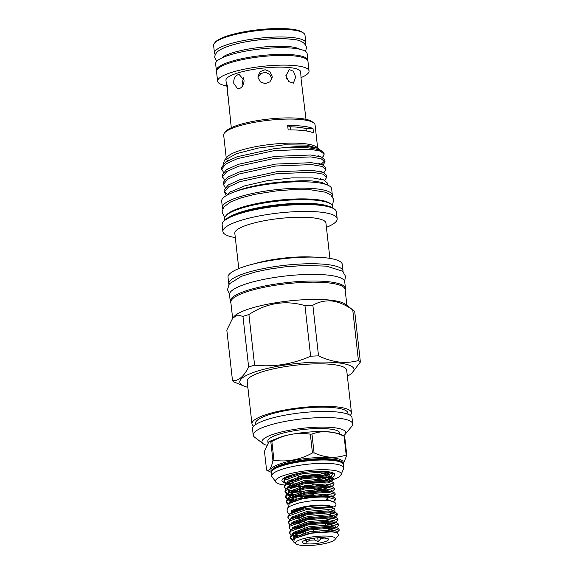 <?xml version="1.0" encoding="UTF-8"?>
<svg xmlns="http://www.w3.org/2000/svg" width="574" height="574" viewBox="0 0 574 574"><rect width="100%" height="100%" fill="white"/><g stroke="black" fill="none" stroke-linecap="round" stroke-linejoin="round"><path stroke-width="0.86" d="M291.535 511.011C290.344 510.716 294.333 509.332 303.495 506.864C312.694 505.163 320.773 504.654 327.732 505.328L332.159 506.447A2.368 2.267 -51 0 0 335.948 504.245A2.368 2.267 -51 0 0 335.144 502.759C331.844 501.174 329.562 500.463 328.285 500.614C319.539 499.832 309.982 500.578 299.592 502.853C283.735 507.459 288.191 508.801 286.95 510.838L287.997 512.969L289.734 514.153M307.843 60.794A46.028 9.78 173.6 0 0 307.858 60.22A46.028 9.78 173.6 0 0 295.99 55.111A46.028 9.78 173.6 0 0 245.12 58.039A46.028 9.78 173.6 0 0 216.376 70.48A46.028 9.78 173.6 0 0 216.513 71.04M307.858 60.22L307.112 53.569A46.028 9.78 173.6 0 0 295.244 48.46A46.028 9.78 173.6 0 0 244.373 51.38A46.028 9.78 173.6 0 0 215.63 63.829L216.376 70.48M230.906 302.835A57.967 12.312 -6.4 0 1 230.253 301.328L229.507 294.677A57.967 12.312 -6.4 0 1 265.009 279.143A57.967 12.312 -6.4 0 1 328.737 275.19A57.967 12.312 -6.4 0 1 344.723 281.755L345.462 288.406A57.967 12.312 -6.4 0 1 345.168 290.021M230.253 301.328A57.967 12.312 -6.4 0 1 265.755 285.795A57.967 12.312 -6.4 0 1 329.483 281.848A57.967 12.312 -6.4 0 1 345.462 288.406M346.789 455.247A42.95 9.127 173.6 0 0 346.502 455.11A42.95 9.127 173.6 0 0 346.201 454.981L344.091 436.19A42.95 9.127 -6.4 0 1 344.393 436.326A42.95 9.127 -6.4 0 1 344.687 436.455L346.789 455.247L343.238 464.036M268.998 441.578L264.471 451.336L266.58 470.12C269.177 471.333 271.301 468.183 272.93 460.678L270.828 441.887L268.998 441.578L282.107 436.491A36.227 7.699 -6.4 0 1 324.848 431.698C333.157 432.193 338.904 433.291 342.068 434.984L344.687 436.455M332.683 477.238A26.612 5.654 173.6 0 0 334.032 473.485A26.612 5.654 173.6 0 0 333.028 472.911A26.612 5.654 173.6 0 0 306.064 472.187A26.612 5.654 173.6 0 0 282.408 479.276A26.612 5.654 173.6 0 0 283.685 482.296A26.612 5.654 173.6 0 0 284.037 482.447M284.022 477.977L284.661 479.211M333.372 479.527A33.12 7.039 173.6 0 0 340.683 475.487L343.783 468.312A36.284 7.706 173.6 0 0 343.783 467.932L343.41 464.603A36.284 7.706 173.6 0 0 340.992 462.249A36.284 7.706 173.6 0 0 334.735 460.671A36.284 7.706 173.6 0 0 278.885 466.935A36.284 7.706 173.6 0 0 271.301 472.696L271.674 476.018A36.284 7.706 173.6 0 0 271.76 476.391L276.367 482.698A33.12 7.039 173.6 0 0 277.651 483.444A33.12 7.039 173.6 0 0 284.668 485.052M343.783 467.932A36.284 7.706 173.6 0 0 341.365 465.579A36.284 7.706 173.6 0 0 300.69 465.127A36.284 7.706 173.6 0 0 271.674 476.018M328.256 481.112A33.12 7.039 173.6 0 0 331.112 480.28M340.683 475.487A33.12 7.039 173.6 0 0 339.062 471.763A33.12 7.039 173.6 0 0 298.509 471.907A33.12 7.039 173.6 0 0 276.367 482.698M267.965 442.489L267.821 441.212A36.227 7.699 -6.4 0 1 296.794 430.335A36.227 7.699 -6.4 0 1 337.412 430.787A36.227 7.699 -6.4 0 1 339.83 433.14L339.937 434.138M300.188 473.148L299.772 473.141M321.749 475.774A22.393 4.757 173.6 0 0 324.181 475.028M326.871 473.981A22.393 4.757 173.6 0 0 329.641 472.215M299.671 478.508L296.966 478.4M266.58 470.12L271.294 472.352M344.091 436.19C332.891 430.974 322.179 430.27 311.962 434.066L314.064 452.85C325.243 457.916 335.955 458.619 346.201 454.981M310.34 434.181C297.045 432.114 284.216 434.554 271.854 441.506L273.963 460.291C287.237 462.206 300.066 459.767 312.45 452.972L310.34 434.181A42.95 9.127 -6.4 0 1 311.962 434.066M288.069 483.423A26.612 5.654 173.6 0 0 298.975 483.925M305.605 483.552A26.612 5.654 173.6 0 0 316.31 482.174M330.602 477.41L329.785 478.264L322.531 480.89A26.612 5.654 173.6 0 0 331.779 477.74M314.064 452.85A42.95 9.127 173.6 0 0 312.45 452.972M273.963 460.291A42.95 9.127 173.6 0 0 272.93 460.678M270.828 441.887A42.95 9.127 -6.4 0 1 271.854 441.506M243.326 77.791L242.128 84.385L242.458 86.136M329.828 536.303A20.025 4.255 173.6 0 0 305.849 538.082A20.025 4.255 173.6 0 0 296.127 543.901A20.025 4.255 173.6 0 0 301.07 545.3A20.025 4.255 173.6 0 0 321.024 544.31A20.025 4.255 173.6 0 0 334.972 539.538A20.025 4.255 173.6 0 0 329.828 536.303M296.127 543.901L293.623 541.992L294.577 538.405L311.438 533.174L332.095 531.847L337.433 532.83L338.646 535.155L334.972 539.538M334.542 512.13L335.037 511.821L334.678 508.528L330.509 506.914A20.233 4.298 173.6 0 0 326.592 506.067A20.233 4.298 173.6 0 0 293.249 511.09L290.329 513.752M334.678 508.528L330.05 507.581A24.768 5.259 173.6 0 0 302.52 509.346L303.359 508.327L299.707 509.052L291.807 512.065M288.528 507.323L289.217 503.491L300.389 499.351A24.768 5.259 173.6 0 1 328.077 497.292L326.527 499.265L332.877 501.568M339.184 530.247L339.076 529.264L337.634 528.015L332.317 527.068L308.776 528.97L292.216 534.494L291.09 535.391L290.135 537.343L290.25 538.326L291.197 536.374L308.884 529.953L332.425 528.051L339.184 530.247L336.859 532.607M290.272 537.831L292.962 539.754M292.812 540.636L290.25 538.326M302.52 509.346L289.92 514.024L288.794 514.921L287.839 516.88L287.954 517.856L288.901 515.904L306.588 509.482L330.05 507.581M289.662 519.771L287.954 517.856M337.462 514.892L337.354 513.917L335.912 512.668L330.595 511.721L307.054 513.622L290.494 519.147L289.368 520.037L288.413 521.996L288.528 522.971L289.475 521.02L307.162 514.605L330.703 512.704L337.462 514.892L335.137 517.26M290.236 524.887L288.528 522.971M338.036 520.008L337.928 519.032L336.486 517.784L331.169 516.837L307.628 518.738L291.068 524.263L289.942 525.153L288.987 527.111L289.102 528.094L290.049 526.136L307.736 519.721L331.277 517.82L338.036 520.008L335.711 522.376M290.81 530.003L289.102 528.094M338.61 525.131L338.502 524.148L337.06 522.9L331.743 521.953L308.202 523.854L291.642 529.379L290.516 530.276L289.561 532.227L289.676 533.21L290.623 531.251L308.31 524.837L331.851 522.936L338.61 525.131L337.605 526.595L336.142 527.441M293.221 534.918L299.327 536.001M295.438 536.417L293.78 536.03M291.384 535.119L289.676 533.21M333.063 517.992L326.871 519.685M301.651 521.895L299.305 521.766M325.257 524.234L331.126 522.885M333.637 523.108L327.445 524.801M302.225 527.011L299.879 526.882M334.212 528.224L328.019 529.917M302.799 532.127L300.453 531.998M335.08 532.213L335.453 532.069M297.504 536.762L296.571 536.618M289.124 480.129L287.466 479.742M285.07 478.831L284.03 478.12M302.254 472.725L285.902 478.207L284.776 479.103L283.821 481.055L283.936 482.038L284.883 480.079L302.57 473.665L326.111 471.763L332.87 473.959L331.865 475.423L330.186 476.363M283.958 481.536L286.404 483.373M287.481 483.746L290.717 484.47M289.698 485.245L288.04 484.858M285.644 483.947L283.936 482.038M333.444 479.075L333.336 478.092L331.894 476.843L326.577 475.896L303.036 477.798L286.476 483.322L285.35 484.219L284.395 486.171L284.51 487.154L285.457 485.195L303.144 478.781L326.685 476.879L333.444 479.075L332.267 480.668L330.803 481.486L330.028 481.012L330.933 481.521M286.218 489.07L284.51 487.154M334.018 484.191L333.91 483.208L332.468 481.959L327.151 481.019L303.61 482.921L287.05 488.438L285.924 489.335L284.969 491.287L285.084 492.27L286.031 490.318L303.718 483.896L327.259 481.995L334.018 484.191L332.841 485.783L331.377 486.601L330.602 486.128L331.507 486.637M285.106 491.774L287.552 493.604M288.629 493.984L296.327 495.197M294.01 495.958L287.66 494.587M286.792 494.185L285.084 492.27M334.592 489.306L334.484 488.331L333.042 487.082L327.725 486.135L304.184 488.036L287.624 493.561L286.498 494.451L285.543 496.41L285.658 497.385L286.605 495.434L304.292 489.019L327.833 487.118L334.592 489.306L333.587 490.777L331.908 491.717M285.68 496.89L288.126 498.72M289.203 499.1L296.801 500.306M294.455 501.059L288.234 499.703M287.366 499.301L285.658 497.385M335.166 494.422L335.058 493.446L333.616 492.198L328.299 491.251L304.758 493.152L288.198 498.677L287.072 499.567L286.117 501.525L286.232 502.508L287.179 500.55L304.866 494.135L328.407 492.234L335.166 494.422L332.705 496.883M286.254 502.006L288.722 503.85M288.04 504.474L286.232 502.508M327.898 471.936L321.705 473.629M291.714 475.487L290.616 475.351M332.87 473.959L332.712 472.775M328.472 477.051L322.279 478.745M292.288 480.603L291.19 480.474M293.587 484.829L295.18 484.965M312.507 484.506L313.433 484.399M328.938 481.191L329.713 480.897M330.947 480.366L333.236 478.601M302.72 486.121L295.287 485.948M292.862 485.726L291.764 485.59M294.161 489.945L295.754 490.081M314.007 489.514L327.108 487.068M329.512 486.307L330.287 486.02M329.62 487.29L323.427 488.976M303.294 491.236L295.861 491.064M293.436 490.842L292.338 490.705M299.406 495.348L313.655 494.738M330.086 491.423L332.095 490.598M303.868 496.352L296.435 496.18M330.66 496.539L331.435 496.252M332.611 496.775L331.75 496.366L332.655 496.869M328.077 497.292L335.74 499.545L335.632 498.562L334.19 497.314L328.873 496.366C320.371 495.943 310.871 496.933 300.389 499.351M335.74 499.545L333.537 501.827M306.286 539.768L306.552 542.172L309.888 540.156A10.806 2.296 173.6 0 0 314.416 539.955L318.168 541.655L320.629 538.964A10.806 2.296 173.6 0 0 322.509 538.448A10.806 2.296 173.6 0 0 324.03 537.895L326.907 538.921L326.613 538.132M305.985 543.765A13.173 2.798 173.6 0 0 321.397 542.674A13.173 2.798 173.6 0 0 328.335 538.921A13.173 2.798 173.6 0 0 324.906 537.845A13.173 2.798 173.6 0 0 311.381 538.563A13.173 2.798 173.6 0 0 302.462 541.82A13.173 2.798 173.6 0 0 305.985 543.765M320.629 538.964L320.479 537.666M313.21 529.206L313.576 532.478M314.215 538.132L314.416 539.955M309.888 540.156L309.745 538.878M303.725 533.196L303.495 531.151M214.468 43.165L215.379 42.081A44.923 9.543 -6.4 0 1 228.309 35.624A44.923 9.543 -6.4 0 1 302.534 32.302L303.668 33.163A45.977 9.765 173.6 0 0 227.699 36.557A45.977 9.765 173.6 0 0 214.468 43.165A45.977 9.765 173.6 0 0 213.614 45.403L214.475 53.073A45.977 9.765 173.6 0 0 215.315 54.645M305.382 44.542A45.977 9.765 173.6 0 0 305.856 42.828L304.995 35.15A45.977 9.765 173.6 0 0 303.668 33.163M227.455 90.089C227.821 98.054 227.921 97.028 227.763 87.011L226.185 82.283L227.455 90.089L231.279 127.701M237.679 74.85C234.773 76.242 233.489 79.097 233.812 83.409L237.665 88.826L239.229 88.669C242.443 87.305 244.043 84.486 244.029 80.216L239.329 74.699L237.679 74.85M272.169 76.098L269.837 71.592L265.073 69.727L260.309 71.578L258.02 76.105L258.027 77.547L260.381 81.924L265.152 83.625L269.902 81.881L272.176 77.526L272.169 76.098M271.904 78.71L269.816 74.405L265.482 72.31L260.833 73.515L258.013 77.411M295.696 77.074L293.436 71.219L289.138 69.569L285.917 75.926L288.815 81.587L293.386 83.151L295.696 77.074M286.928 79.133L285.888 75.567M226.185 82.283L225.955 80.288A37.597 7.986 173.6 0 1 237.478 73.056A37.597 7.986 173.6 0 1 277.594 67.144A37.597 7.986 173.6 0 1 300.683 71.908L301.142 79.506L306.007 119.32M305.856 42.828A45.977 9.765 173.6 0 0 277.615 37.001A45.977 9.765 173.6 0 0 228.56 44.234A45.977 9.765 173.6 0 0 214.475 53.073M273.547 38.788A38.602 8.201 173.6 0 0 245.084 41.981M300.977 77.648A46.006 9.772 173.6 0 0 309.042 70.968L307.951 61.246A46.006 9.772 173.6 0 0 279.689 55.42A46.006 9.772 173.6 0 0 230.612 62.659A46.006 9.772 173.6 0 0 216.513 71.499L217.603 81.221A46.006 9.772 173.6 0 0 226.823 85.928M309.042 70.968A46.006 9.772 173.6 0 0 280.779 65.142A46.006 9.772 173.6 0 0 231.702 72.381A46.006 9.772 173.6 0 0 217.603 81.221M222.777 208.642A55.334 11.753 -6.4 0 1 222.389 207.537L221.672 201.137A55.334 11.753 -6.4 0 1 268.984 184.082A55.334 11.753 -6.4 0 1 329.863 186.277A55.334 11.753 -6.4 0 1 331.643 188.803L332.36 195.196A55.334 11.753 -6.4 0 1 332.224 196.365M222.389 207.537A55.334 11.753 -6.4 0 1 269.701 190.475A55.334 11.753 -6.4 0 1 330.581 192.677A55.334 11.753 -6.4 0 1 332.36 195.196M347.356 376.157A57.493 12.212 173.6 0 0 350.377 374.406A57.493 12.212 173.6 0 0 338.222 362.854A57.493 12.212 173.6 0 0 265.296 368.924A57.493 12.212 173.6 0 0 244.517 386.28A57.493 12.212 173.6 0 0 247.853 387.321M312.859 305.26L318.534 355.873C325.329 359.094 332.124 361.146 338.911 362.029C345.627 362.746 352.127 362.259 358.434 360.558L352.752 309.953C345.943 305.009 339.047 302.032 332.066 301.006C325.121 300.396 318.714 301.816 312.859 305.26A65.343 13.884 173.6 0 0 304.959 305.612C285.371 299.929 266.688 302.914 248.915 314.559A65.343 13.884 173.6 0 0 242.967 316.418L237.736 314.99L232.735 318.082L226.823 330.057L232.499 380.662C238.418 381.172 243.799 376.623 248.642 367.03L242.967 316.418M318.534 355.873A65.343 13.884 173.6 0 0 310.634 356.224L304.959 305.612M248.915 314.559L254.591 365.172C273.741 367.224 292.424 364.246 310.634 356.224M254.591 365.172A65.343 13.884 173.6 0 0 248.642 367.03M232.499 380.662A65.343 13.884 173.6 0 0 234.45 382.176L244.517 386.28M350.255 415.389A50.06 10.633 173.6 0 0 351.446 412.663L346.682 370.187A50.06 10.633 173.6 0 0 332.884 364.526A50.06 10.633 173.6 0 0 277.845 367.934A50.06 10.633 173.6 0 0 247.186 381.351L251.95 423.827A50.06 10.633 173.6 0 0 253.715 426.217M351.446 412.663A50.06 10.633 173.6 0 0 337.648 406.995A50.06 10.633 173.6 0 0 282.609 410.41A50.06 10.633 173.6 0 0 251.95 423.827M348.052 414.263L347.916 413.058A46.501 9.88 173.6 0 0 335.094 407.798A46.501 9.88 173.6 0 0 283.965 410.962A46.501 9.88 173.6 0 0 255.487 423.425L255.624 424.631M352.709 423.921L352.02 417.779A50.06 10.633 173.6 0 0 338.222 412.118A50.06 10.633 173.6 0 0 283.183 415.526A50.06 10.633 173.6 0 0 252.524 428.943L253.213 435.085A50.06 10.633 -6.4 0 1 283.872 421.668A50.06 10.633 -6.4 0 1 338.911 418.252A50.06 10.633 -6.4 0 1 352.709 423.921A50.06 10.633 -6.4 0 1 351.783 426.353L344.931 434.525A42.16 8.954 173.6 0 0 334.097 427.709A42.16 8.954 173.6 0 0 283.613 431.447A42.16 8.954 173.6 0 0 263.15 443.702A42.16 8.954 173.6 0 0 266.257 445.194M263.15 443.702L254.662 437.245A50.06 10.633 -6.4 0 1 253.213 435.085M350.377 374.406L351.446 373.681L360.386 362.072L354.71 311.46A65.343 13.884 173.6 0 0 353.814 310.649L345.383 304.242A57.493 12.212 173.6 0 0 331.198 300.224A57.493 12.212 173.6 0 0 273.891 303.058A57.493 12.212 173.6 0 0 233.848 316.755L232.735 318.082M317.637 147.891L315.061 124.91A45.977 9.765 173.6 0 0 313.734 122.922L312.034 121.631A44.399 9.428 173.6 0 0 301.077 118.524A44.399 9.428 173.6 0 0 256.829 120.712A44.399 9.428 173.6 0 0 225.905 131.288L224.534 132.924A45.977 9.765 173.6 0 0 223.681 135.155L226.256 158.137M313.734 122.922A45.977 9.765 173.6 0 0 302.39 119.701A45.977 9.765 173.6 0 0 256.564 121.968A45.977 9.765 173.6 0 0 224.534 132.924M223.473 163.733L224.384 160.376L236.323 153.732L258.322 148.042L284.23 144.835L306.538 145.064L318.348 148.429L316.432 146.973A45.977 9.765 173.6 0 0 305.088 143.751A45.977 9.765 173.6 0 0 259.261 146.026A45.977 9.765 173.6 0 0 227.232 156.975L224.384 160.376M322.179 157.341L323.227 156.408L324.152 153.94A51.775 10.999 173.6 0 0 322.653 151.701L317.659 148.221L308.36 146.714C301.493 146.32 292.927 146.679 282.681 147.791L273.848 148.738L237.241 156.695L225.582 162.076L228.667 159.988L227.318 161M322.653 151.701A51.775 10.999 173.6 0 0 309.881 148.078A51.775 10.999 173.6 0 0 282.681 147.791M310.103 182.001L289.346 181.456C298.365 180.702 306.114 180.552 312.572 181.004L321.684 182.317L326.319 184.57M327.094 184.857L327.345 183.859A51.775 10.999 173.6 0 0 327.417 183.041L323.93 180.021L313.017 177.94L291.965 177.883L267.24 180.688L244.804 185.825L229.923 192.175L226.508 195.483M289.346 181.456A50.117 10.648 173.6 0 0 234.608 191.852M332.784 207.946L332.626 206.568A54.329 11.545 173.6 0 0 331.055 204.222L329.921 203.361A53.274 11.315 173.6 0 0 316.776 199.63A53.274 11.315 173.6 0 0 263.674 202.263A53.274 11.315 173.6 0 0 226.572 214.949L225.654 216.039A54.329 11.545 173.6 0 0 224.642 218.68L224.8 220.057M331.055 204.222A54.329 11.545 173.6 0 0 317.652 200.419A54.329 11.545 173.6 0 0 263.495 203.103A54.329 11.545 173.6 0 0 225.654 216.039M326.419 227.361A57.493 12.212 173.6 0 0 337.175 218.737L336.4 211.842A57.493 12.212 173.6 0 0 334.735 209.359L333.609 208.498A56.439 11.989 173.6 0 0 319.682 204.552A56.439 11.989 173.6 0 0 263.43 207.336A56.439 11.989 173.6 0 0 224.118 220.782L223.207 221.873A57.493 12.212 173.6 0 0 222.131 224.664L222.906 231.559A57.493 12.212 173.6 0 0 235.304 237.579M334.735 209.359A57.493 12.212 173.6 0 0 320.55 205.341A57.493 12.212 173.6 0 0 263.251 208.175A57.493 12.212 173.6 0 0 223.207 221.873M337.175 218.737A57.493 12.212 173.6 0 0 321.325 212.229A57.493 12.212 173.6 0 0 258.121 216.147A57.493 12.212 173.6 0 0 222.906 231.559M329.899 258.379L325.939 223.071A45.848 9.736 173.6 0 0 313.304 217.876A45.848 9.736 173.6 0 0 262.899 221.004A45.848 9.736 173.6 0 0 234.823 233.288L238.784 268.603M343.044 271.602A57.493 12.212 173.6 0 0 343.044 271.057L342.298 264.406A57.493 12.212 173.6 0 0 326.448 257.898A57.493 12.212 173.6 0 0 317.458 257.224L310.577 256.944A45.848 9.736 173.6 0 0 257.31 262.921L250.659 264.714A57.493 12.212 173.6 0 0 228.029 277.228L228.775 283.879A57.493 12.212 173.6 0 0 228.89 284.41M317.458 257.224A57.493 12.212 173.6 0 0 250.659 264.714M343.044 271.057A57.493 12.212 173.6 0 0 327.194 264.549A57.493 12.212 173.6 0 0 263.99 268.467A57.493 12.212 173.6 0 0 228.775 283.879M346.897 305.39L345.11 289.483A57.493 12.212 173.6 0 0 329.261 282.975A57.493 12.212 173.6 0 0 266.056 286.892A57.493 12.212 173.6 0 0 230.841 302.297L232.628 318.211M290.81 129.932L290.466 126.832A39.52 8.395 -6.4 0 1 287.667 125.606L288.155 129.954A45.977 9.765 -6.4 0 1 303.61 130.578A45.977 9.765 -6.4 0 1 313.512 132.938L313.024 128.583A39.52 8.395 -6.4 0 1 306.064 128.662L306.315 130.951M287.667 125.606A45.977 9.765 -6.4 0 1 303.122 126.23A45.977 9.765 -6.4 0 1 313.024 128.583M227.333 194.349L224.348 191.63M224.291 192.606L224.068 190.13L228.165 185.101L239.824 179.719L276.431 171.762L312.378 170.356L323.198 172.394L326.549 175.307L326.764 177.222L322.875 174.116L312.593 172.272L276.646 173.678L240.04 181.635L228.574 186.887L224.283 192.046L226.393 195.547M221.492 167.658L225.582 162.076M324.181 154.198L320.292 151.084L310.01 149.24L274.063 150.653L237.457 158.611L225.991 163.855L221.7 169.021L223.501 172.293M222.569 177.251L222.346 174.783L226.443 169.746L238.102 164.372L274.709 156.415L310.656 155.002L321.476 157.039L324.827 159.959L325.042 161.875L321.153 158.761L310.871 156.917L274.924 158.324L238.318 166.288L226.852 171.533L222.561 176.692L224.362 179.971M223.429 184.928L223.207 182.453L227.304 177.423L238.963 172.049L275.57 164.085L311.517 162.679L322.337 164.716L325.688 167.637L325.903 169.545L322.014 166.438L311.732 164.595L275.785 166.001L239.179 173.958L227.713 179.21L223.422 184.369L225.223 187.648M324.683 160.942L321.096 164.236M323.047 165.018L325.042 161.875M323.908 172.695L325.903 169.545M324.762 180.372L326.764 177.222M283.305 182.518A46.953 9.973 173.6 0 0 267.412 184.304M343.611 435.745A42.16 8.954 173.6 0 0 344.931 434.525M353.814 310.649A65.343 13.884 173.6 0 0 352.752 309.953M360.386 362.072A65.343 13.884 173.6 0 0 358.434 360.558M290.466 126.832A40.819 8.675 -6.4 0 1 306.064 128.662M309.063 531.926L308.848 529.96M315.42 532.198L315.456 532.572M319.955 532.076L319.905 531.66M322.932 519.771L323.083 521.106M297.332 517.095L301.149 517.396M327.833 514.598L332.92 512.934M317.738 537.788L318.168 541.655M303.065 515.481L303.739 515.897M303.61 515.904L303.775 517.375M304.12 520.482L304.349 522.498M304.694 525.605L304.923 527.614M305.268 530.72L305.497 532.729M302.713 531.359L302.95 533.418M306.552 542.172L305.468 539.632M331.241 509.856A20.233 4.298 173.6 0 0 332.167 508.356A20.233 4.298 173.6 0 0 331.951 507.832M342.534 463.175A35.566 7.555 173.6 0 0 340.167 460.879A35.566 7.555 173.6 0 0 300.324 460.434A35.566 7.555 173.6 0 0 271.839 471.103M271.602 471.448A36.356 7.72 -6.4 0 1 297.059 459.774A36.356 7.72 -6.4 0 1 340.784 459.752A36.356 7.72 -6.4 0 1 342.836 463.462M342.362 463.039A35.566 7.555 173.6 0 0 340.224 461.41A35.566 7.555 173.6 0 0 301.953 460.728A35.566 7.555 173.6 0 0 271.968 470.938M293.249 474.555L294.326 474.641M292.747 479.814L294.232 479.957M316.97 478.917L326.52 476.865M305.842 476.42L326.678 473.091L329.254 472.137M328.041 206.08A54.329 11.545 173.6 0 0 318.053 204A54.329 11.545 173.6 0 0 229.012 217.187M294.771 538.276L309.781 533.146L330.933 531.345L336.429 532.514M294.017 537.415L292.46 535.384M292.216 534.494L294.39 533.031L309.207 528.023L330.359 526.229L336.099 527.571M333.781 530.369L329.663 531.718M303.036 534.2L296.521 533.368M291.642 529.379L293.816 527.908L308.633 522.907L329.785 521.113L337.06 522.9M333.207 525.253L330.409 526.236M300.374 528.919L295.947 528.252M291.068 524.263L293.242 522.792L308.059 517.791L329.211 515.997L336.486 517.784M299.8 523.804L295.373 523.129M290.494 519.147L292.668 517.676L307.485 512.675L328.637 510.882L335.912 512.668M332.059 515.021L329.261 515.997M299.226 518.688L294.799 518.013M289.92 514.024L292.094 512.56L303.359 508.327M293.02 539.912L293.745 537.666L309.637 531.811L330.789 530.017L335.747 530.907L336.673 532.536M292.331 534.416L293.171 532.55L309.063 526.695L330.215 524.901L335.173 525.791L336.099 527.42M335.022 528.338L326.039 531.18M302.885 532.873L298.918 532.493M291.757 529.3L292.596 527.434L308.489 521.579L329.641 519.786L334.707 520.718L335.424 522.433M334.448 523.223L330.265 524.901M302.311 527.757L298.344 527.377M291.183 524.184L292.023 522.318L307.915 516.464L329.067 514.663L334.133 515.603L334.85 517.317M329.691 519.786L324.891 520.948M301.737 522.634L297.77 522.254M290.609 519.068L291.449 517.203L307.341 511.348L328.493 509.547L333.451 510.437L334.377 512.065M333.3 512.984L329.117 514.67M301.163 517.518L297.196 517.138M326.527 499.265L333.293 501.726M288.887 503.721L289.727 501.848L305.619 495.993L326.771 494.2L331.808 495.125L332.583 496.811M293.414 501.439L288.349 499.746M288.313 498.598L289.153 496.732L305.045 490.878L326.197 489.077L331.263 490.017L331.98 491.731M321.49 495.462L315.277 496.431L294.9 496.668M292.955 496.345L292.173 496.173M290.509 495.692L287.775 494.63M287.739 493.482L288.579 491.609L304.471 485.762L325.623 483.961L330.66 484.887L331.435 486.58M326.247 489.084L314.703 491.315L306.286 491.997M300.03 492.018L294.326 491.552M292.381 491.229L289.64 490.461M287.165 488.366L288.005 486.494L303.897 480.639L325.049 478.845L330.115 479.785L330.832 481.5M320.342 485.231L314.129 486.2L293.752 486.436M291.807 486.113L291.025 485.941M286.591 483.243L287.431 481.378L303.323 475.523L324.475 473.729L329.541 474.669L330.258 476.377M329.282 477.166L313.555 481.084L305.138 481.765M291.233 480.99L290.451 480.825M286.017 478.128L286.404 476.779M328.708 472.05L312.981 475.968L298.308 476.664M290.659 475.875L289.877 475.703M290.164 502.91L305.763 497.321L326.915 495.527L334.19 497.314M291.513 502.236L288.442 499.567M289.447 497.923L305.189 492.205L326.341 490.411L332.081 491.753M326.965 495.527L324.253 496.237M304.12 498.512L300.747 498.462M296.93 498.218L292.503 497.543M291.025 497.141L290.659 497.019M289.425 496.481L287.868 494.444M288.873 492.808L304.615 487.089L325.767 485.295L333.042 487.082M326.391 490.411L323.679 491.122M314.107 492.736L313.612 492.793M303.546 493.389L291.929 492.427M290.451 492.026L290.085 491.904M288.851 491.366L287.294 489.328M288.299 487.692L304.041 481.973L325.193 480.173L332.468 481.959M328.615 484.312L323.105 486.006M302.972 488.273L299.599 488.23M295.782 487.986L291.355 487.312M289.877 486.91L289.511 486.781M287.725 482.569L303.467 476.851L324.619 475.057L330.359 476.398M302.398 483.157L299.025 483.114M289.303 481.794L288.937 481.665M287.151 477.453L291.09 475.143M330.028 472.294L329.211 473.148L321.957 475.774M301.824 478.042L298.451 477.991M288.729 476.671L288.363 476.549M216.678 61.375L214.834 57.701C214.525 56.345 215.107 54.674 216.577 52.693C218.256 50.634 221.959 48.087 232.463 44.93C249.166 39.986 276.352 37.375 291.549 39.297C300.051 39.706 305.045 42.411 306.53 47.412L305.547 51.409M222.188 57.723L223.013 56.962C226.264 54.523 233.561 52.098 244.911 49.687C262.239 46.48 277.493 45.504 290.666 46.781C299.162 47.929 299.606 49.335 299.363 49.07M291.721 510.824L291.857 512.03M224.728 217.697L221.973 211.985L223.889 206.905L230.619 201.933L241.087 197.836L254.856 194.313L276.123 190.941L291.556 189.7L310.577 189.786L325.271 192.182L330.832 194.981L333.759 199.515L332.332 205.628M221.492 167.665L221.708 169.574M229.514 294.067L227.469 289.705L229.291 283.857L241.503 276.288L255.093 272.076L267.584 269.385L284.654 266.888L304.758 265.432L326.405 266.142L342.542 271.158L345.613 276.453L344.579 281.16M229.923 192.175L231.107 191.422M321.476 157.039L318.003 155.698M226.443 169.746L228.179 168.677M322.337 164.716L318.864 163.368M227.304 177.423L229.04 176.354M323.198 172.394L319.725 171.045M228.165 185.101L229.901 184.032M323.93 180.021L320.586 178.722M250.558 204.925L277.249 200.254L304.313 198.898M294.577 538.405L294.964 538.147M337.433 532.83L336.543 532.658M337.634 528.015L335.948 527.542M292.84 535.147L294.806 536.518M336.285 527.492L337.433 526.717M334.563 512.144L335.037 511.821M332.131 491.767L333.415 490.899M331.557 486.644L332.841 485.783M330.983 481.529L332.267 480.668M330.409 476.413L331.693 475.545M290.186 502.903L289.217 503.491M290.788 500.7L288.822 499.33M289.475 497.909L288.198 498.677M331.93 491.724L333.616 492.198M290.214 495.577L288.248 494.207M288.901 492.793L287.624 493.561M288.327 487.67L287.05 488.438M287.753 482.555L286.476 483.322M330.208 476.37L331.894 476.843M287.179 477.439L285.902 478.207M331.944 506.318L332.073 507.516"/></g></svg>
